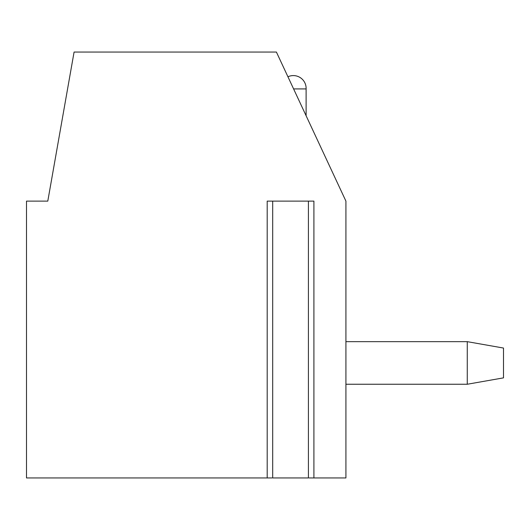 <?xml version="1.0" encoding="UTF-8"?>
<svg xmlns="http://www.w3.org/2000/svg" width="530" height="530" viewBox="0 0 530 530"><rect width="100%" height="100%" fill="white"/><g stroke="black" fill="none" stroke-linecap="round" stroke-linejoin="round"><path stroke-width="0.79" d="M313.906 477.947L313.906 201.115L267.2 201.115L267.2 477.947L26.5 477.947L26.5 201.115L47.793 201.115L74.081 52.053L276.408 52.053L345.918 201.115L345.918 477.947L309.149 477.947M271.956 477.947L267.2 477.947M272.692 201.115L272.692 477.947L308.414 477.947L308.414 201.115M287.942 76.784A12.78 12.78 0 0 1 306.108 88.921A12.78 12.78 0 0 0 287.942 76.784A12.78 12.78 0 0 1 293.342 75.585M306.108 115.739L306.108 88.921L293.607 88.921M345.918 341.658L467.268 341.658L503.5 348.051L503.5 377.863L467.268 384.25L467.268 341.658M345.918 384.25L467.268 384.25"/></g></svg>
